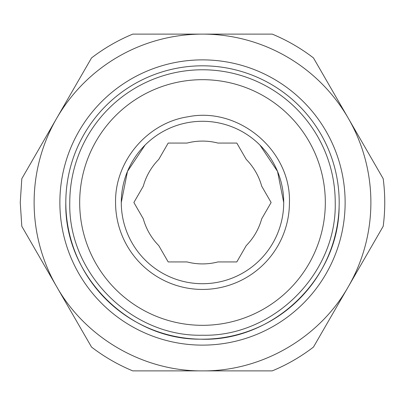 <?xml version="1.0" encoding="UTF-8"?>
<svg xmlns="http://www.w3.org/2000/svg" width="405" height="405" viewBox="0 0 405 405"><rect width="100%" height="100%" fill="white"/><g stroke="black" fill="none" stroke-linecap="round" stroke-linejoin="round"><path stroke-width="0.61" d="M348.325 118.311L313.46 57.92A182.25 182.25 0 0 0 272.231 34.116L132.769 34.116A182.25 182.25 0 0 0 91.54 57.92L21.809 178.696L20.25 202.5L21.809 226.304L56.675 286.689A168.384 168.384 0 0 1 202.5 34.116A168.384 168.384 0 0 1 348.325 286.689L383.191 226.304A182.25 182.25 0 0 0 383.191 178.696L348.325 118.311M372.772 160.653L369.725 155.378M349.48 120.31L347.768 117.344M328.597 84.139L326.663 80.792M325.078 78.043L323.803 75.831M69.776 202.5C67.949 273.421 131.579 337.051 202.5 335.224C273.421 337.051 337.051 273.421 335.224 202.5A132.724 132.724 0 0 0 202.5 69.776A132.724 132.724 0 0 0 69.776 202.5M325.321 202.5A122.821 122.821 0 0 1 202.5 325.321A122.821 122.821 0 0 1 79.679 202.5A122.821 122.821 0 0 1 202.5 79.679A122.821 122.821 0 0 1 325.321 202.5M115.562 202.5A86.938 86.938 0 0 0 202.5 289.438A86.938 86.938 0 0 0 289.438 202.5C291.119 150.604 238.874 106.464 187.991 116.782C147.228 122.862 114.752 161.296 115.562 202.5M121.282 202.5A81.218 81.218 0 0 0 202.5 283.718A81.218 81.218 0 0 0 283.718 202.5A81.218 81.218 0 0 0 202.5 121.282A81.218 81.218 0 0 0 121.282 202.5L127.464 171.416L145.071 145.071M259.929 145.071L277.536 171.416L283.718 202.5M187.029 261.929L168.186 261.929L158.77 245.612A61.408 61.408 0 0 1 143.299 218.816L133.878 202.5L143.299 186.184A61.408 61.408 0 0 1 158.77 159.388L168.186 143.071L187.029 143.071A61.408 61.408 0 0 1 217.971 143.071L236.814 143.071L246.23 159.388A61.408 61.408 0 0 1 261.701 186.184L271.122 202.5L261.701 218.816A61.408 61.408 0 0 1 246.23 245.612L236.814 261.929L217.971 261.929A61.408 61.408 0 0 1 187.029 261.929M65.812 202.5A136.688 136.688 0 0 1 202.5 65.812A136.688 136.688 0 0 1 339.188 202.5A136.688 136.688 0 0 1 202.5 339.188A136.688 136.688 0 0 1 65.812 202.5C63.995 274.747 128.066 339.846 200.338 339.172C272.545 342.134 338.651 279.096 339.117 206.828C338.651 279.096 272.545 342.134 200.338 339.172C128.066 339.846 63.995 274.747 65.812 202.5M81.121 75.963L78.079 81.238M36.951 152.477L35.017 155.824M57.834 116.306L56.118 119.272M33.428 158.573L32.152 160.785M56.675 286.689L91.54 347.08A182.25 182.25 0 0 0 132.769 370.884L202.5 370.884C261.529 371.42 319.272 338.084 348.325 286.689L313.46 347.08A182.25 182.25 0 0 1 272.231 370.884L202.5 370.884C143.471 371.42 85.728 338.084 56.675 286.689M137.482 370.884L159.697 370.884M160.537 370.884L168.708 370.884M236.738 370.884L245.82 370.884M181.399 370.884L200.186 370.884M248.994 370.884L267.745 370.884M59.94 197.984A142.631 142.631 0 0 1 204.758 59.889A142.631 142.631 0 0 1 345.06 207.016A142.631 142.631 0 0 1 200.242 345.111A142.631 142.631 0 0 1 59.94 197.984"/></g></svg>
